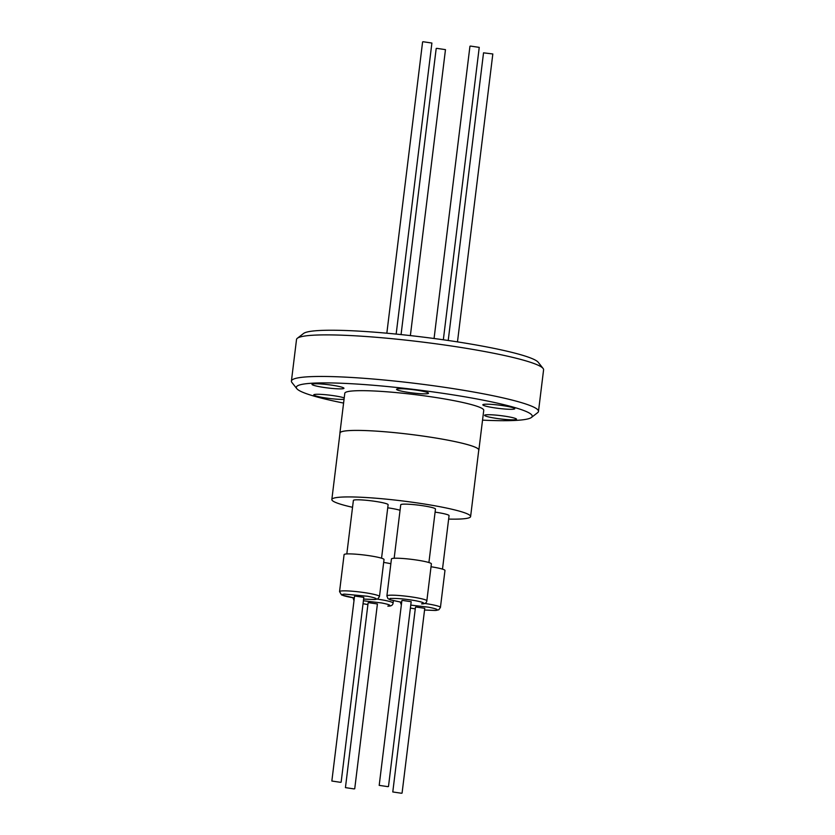 <?xml version="1.0" encoding="UTF-8"?>
<svg xmlns="http://www.w3.org/2000/svg" width="835" height="835" viewBox="0 0 835 835"><rect width="100%" height="100%" fill="white"/><g stroke="black" fill="none" stroke-linecap="round" stroke-linejoin="round"><path stroke-width="1.25" d="M354.332 597.943L350.857 597.369C342.026 595.658 339.887 594.572 344.427 594.103L367.504 596.253C376.22 597.964 378.37 599.05 373.934 599.53L363.611 599.092L375.051 599.52L377.879 598.831L379.487 596.493A20.123 2.067 7 0 0 369.195 593.393A20.123 2.067 7 0 0 342.047 590.909A20.123 2.067 7 0 0 339.553 591.587L344.093 554.638A20.123 2.067 -173 0 1 346.588 553.949A20.123 2.067 -173 0 1 369.174 555.692A20.123 2.067 -173 0 1 384.027 559.544L379.487 596.493M386.897 595.919L387.91 598.58L390.498 599.937L401.677 602.296L390.728 599.927C389.35 598.726 389.611 598.236 391.5 598.455C397.679 598.288 405.622 599.029 415.339 600.678C423.595 602.306 425.673 603.361 421.56 603.841L422.092 603.872C425.005 603.893 426.591 602.88 426.842 600.824A20.123 2.067 7 0 0 411.989 596.983A20.123 2.067 7 0 0 389.402 595.24A20.123 2.067 7 0 0 386.897 595.919L391.438 558.97A20.123 2.067 -173 0 1 393.943 558.281A20.123 2.067 -173 0 1 416.529 560.024A20.123 2.067 -173 0 1 431.382 563.875L426.842 600.824M410.757 605.104L428.449 607.181C437.164 608.892 439.304 609.978 434.878 610.458L424.556 610.02L435.995 610.448L438.813 609.759L440.431 607.421A20.123 2.067 7 0 0 430.14 604.321A20.123 2.067 7 0 0 424.618 603.434M410.392 608.068L415.266 608.892L410.402 608.047M363.413 600.772L381.585 602.943C389.841 604.571 391.907 605.625 387.805 606.106L388.327 606.137C391.239 606.158 392.826 605.145 393.076 603.089A20.123 2.067 7 0 0 377.263 599.102M343.582 403.075A118.852 12.233 7 0 1 296.78 388.64A118.852 12.233 7 0 1 349.823 383.641A118.852 12.233 7 0 1 471.441 397.961A118.852 12.233 7 0 1 531.436 417.458A118.852 12.233 7 0 1 482.536 420.141M531.436 417.458L537.656 412.657A124.457 12.807 -173 0 0 538.481 411.415A124.457 12.807 -173 0 0 474.823 392.231A124.457 12.807 -173 0 0 291.415 381.084A124.457 12.807 -173 0 0 291.916 382.482L296.78 388.64M514.537 419.775A16.095 1.66 -173 0 0 516.531 419.233A16.095 1.66 -173 0 0 504.653 416.154A16.095 1.66 -173 0 0 486.586 414.765A16.095 1.66 -173 0 0 484.582 415.308A16.095 1.66 -173 0 0 496.46 418.387A16.095 1.66 -173 0 0 514.537 419.775M512.794 409.265A16.095 1.66 -173 0 0 514.788 408.712A16.095 1.66 -173 0 0 502.91 405.643A16.095 1.66 -173 0 0 484.843 404.244A16.095 1.66 -173 0 0 482.839 404.798A16.095 1.66 -173 0 0 494.717 407.866A16.095 1.66 -173 0 0 512.794 409.265M426.497 393.786A16.095 1.66 -173 0 0 428.501 393.243A16.095 1.66 -173 0 0 416.623 390.164A16.095 1.66 -173 0 0 398.545 388.776A16.095 1.66 -173 0 0 396.552 389.319A16.095 1.66 -173 0 0 408.43 392.398A16.095 1.66 -173 0 0 426.497 393.786M341.953 388.828A16.095 1.66 -173 0 0 343.947 388.285A16.095 1.66 -173 0 0 332.069 385.206A16.095 1.66 -173 0 0 314.002 383.808A16.095 1.66 -173 0 0 311.998 384.361A16.095 1.66 -173 0 0 323.876 387.43A16.095 1.66 -173 0 0 341.953 388.828M344.218 397.898A16.095 1.66 -173 0 0 330.305 395.237A16.095 1.66 -173 0 0 315.745 394.329A16.095 1.66 -173 0 0 313.741 394.871A16.095 1.66 -173 0 0 325.619 397.951A16.095 1.66 -173 0 0 343.696 399.339A16.095 1.66 -173 0 0 344.051 399.307M339.96 433.375A69.994 7.202 7 0 1 339.918 432.989A69.994 7.202 7 0 1 348.613 430.62A69.994 7.202 7 0 1 427.207 436.674A69.994 7.202 7 0 1 478.862 450.055A69.994 7.202 7 0 1 478.726 450.409M478.862 450.055L483.747 410.329A69.994 7.202 -173 0 0 432.081 396.938A69.994 7.202 -173 0 0 353.487 390.895A69.994 7.202 -173 0 0 344.792 393.264L339.918 432.989M538.481 411.415L543.585 369.842A124.457 12.807 -173 0 0 543.084 368.444A124.457 12.807 -173 0 0 479.927 350.658A124.457 12.807 -173 0 0 297.344 338.269A124.457 12.807 -173 0 0 296.519 339.511L291.415 381.084M543.084 368.444L538.22 362.286A118.852 12.233 -173 0 0 477.902 345.293A118.852 12.233 -173 0 0 303.564 333.468L297.344 338.269M352.537 507.294A69.9 7.191 7 0 1 331.839 499.518L340.002 433A69.9 7.191 7 0 1 348.696 430.641A69.9 7.191 7 0 1 427.176 436.674A69.9 7.191 7 0 1 478.768 450.044L470.606 516.562A69.9 7.191 7 0 1 461.922 518.921A69.9 7.191 7 0 1 448.635 519.088M331.839 499.518A69.9 7.191 7 0 1 340.523 497.159A69.9 7.191 7 0 1 419.013 503.192A69.9 7.191 7 0 1 470.606 516.562M381.553 558.208L388.118 504.705A17.504 1.806 -173 0 0 375.207 501.365A17.504 1.806 -173 0 0 355.553 499.852A17.504 1.806 -173 0 0 353.382 500.447L346.817 553.939M428.908 562.539L435.473 509.037A17.504 1.806 -173 0 0 426.518 506.344A17.504 1.806 -173 0 0 400.737 504.778L394.162 558.271M400.059 510.31A17.504 1.806 -173 0 0 392.763 508.609A17.504 1.806 -173 0 0 387.743 507.805M340.555 782.322L331.85 781.028L340.555 782.322M341.139 782.165L363.82 597.38L355.115 596.086L354.541 596.242L331.85 781.028M387.91 786.653L379.194 785.359L387.91 786.653M388.484 786.497L411.175 601.711L402.47 600.417L401.885 600.574L379.194 785.359M401.499 793.25L392.784 791.956L401.499 793.25M402.073 793.093L424.764 608.308L416.06 607.014L415.475 607.17L392.784 791.956M354.144 788.918L345.439 787.624L354.144 788.918M354.729 788.762L377.41 603.976L368.705 602.682L368.12 602.839L345.439 787.624M410.371 335.597L445.472 49.641L436.768 48.346L436.194 48.503L401.061 334.595M457.476 341.891L492.827 53.972L483.538 52.835L448.218 340.492M443.333 339.782L479.238 47.376L470.533 46.082L469.948 46.238L434.064 338.509M396.155 334.094L431.893 43.044L423.178 41.75L422.604 41.907L386.835 333.207M442.487 569.136L449.063 515.633A17.504 1.806 -173 0 0 435.087 512.137M440.431 607.421L444.971 570.472A20.123 2.067 -173 0 0 431.027 566.756M390.853 563.719A20.123 2.067 -173 0 0 383.672 562.425M363.048 603.736L367.911 604.561L363.048 603.705M339.553 591.587L341.536 594.938L354.322 597.964M393.368 600.741L393.076 603.089M401.343 605.02L400.487 602.515M353.988 600.689L353.142 598.184"/></g></svg>

